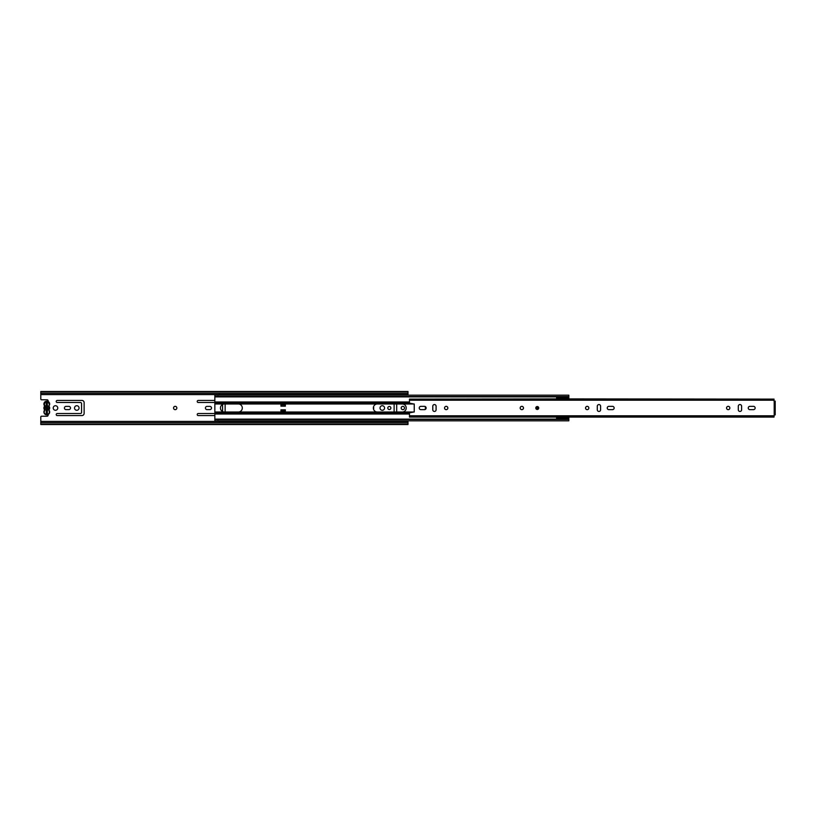 <?xml version="1.0" encoding="UTF-8"?>
<svg xmlns="http://www.w3.org/2000/svg" width="816" height="816" viewBox="0 0 816 816"><rect width="100%" height="100%" fill="white"/><g stroke="black" fill="none" stroke-linecap="round" stroke-linejoin="round"><path stroke-width="1.22" d="M57.763 408A2.275 2.275 0 0 0 55.488 405.725A2.275 2.275 0 0 0 53.213 408A2.275 2.275 0 0 0 55.488 410.275A2.275 2.275 0 0 0 57.763 408M176.848 408A1.652 1.652 0 0 0 175.195 406.348A1.652 1.652 0 0 0 173.543 408A1.652 1.652 0 0 0 175.195 409.652A1.652 1.652 0 0 0 176.848 408M56.222 414.538A1.03 1.03 0 0 0 57.253 415.568L81.926 415.568A2.203 2.203 0 0 0 84.13 413.365L84.13 402.635A2.203 2.203 0 0 0 81.926 400.432L57.253 400.432A1.03 1.03 0 0 0 56.222 401.462A1.03 1.03 0 0 0 57.253 402.492L80.458 402.492A1.102 1.102 0 0 1 81.559 403.594L81.559 412.406A1.102 1.102 0 0 1 80.458 413.508L57.253 413.508A1.03 1.03 0 0 0 56.222 414.538M64.413 408A1.612 1.612 0 0 0 66.025 409.612L68.891 409.612A1.612 1.612 0 0 0 70.502 408A1.612 1.612 0 0 0 68.891 406.388L66.025 406.388A1.612 1.612 0 0 0 64.413 408M79.06 408A2.275 2.275 0 0 0 76.786 405.725A2.275 2.275 0 0 0 74.511 408A2.275 2.275 0 0 0 76.786 410.275A2.275 2.275 0 0 0 79.06 408M214.853 413.508L198.257 413.508A1.03 1.03 0 0 0 197.227 414.538A1.03 1.03 0 0 0 198.257 415.568L214.853 415.568M214.853 400.432L198.257 400.432A1.03 1.03 0 0 0 197.227 401.462A1.03 1.03 0 0 0 198.257 402.492L214.853 402.492M205.418 408A1.612 1.612 0 0 0 207.029 409.612L209.896 409.612A1.612 1.612 0 0 0 211.507 408A1.612 1.612 0 0 0 209.896 406.388L207.029 406.388A1.612 1.612 0 0 0 205.418 408M390.884 408A1.54 1.54 0 0 0 389.344 406.46A1.54 1.54 0 0 0 387.804 408A1.54 1.54 0 0 0 389.344 409.54A1.54 1.54 0 0 0 390.884 408M384.571 408A2.275 2.275 0 0 0 382.296 405.725A2.275 2.275 0 0 0 380.021 408A2.275 2.275 0 0 0 382.296 410.275A2.275 2.275 0 0 0 384.571 408M404.512 408A1.652 1.652 0 0 0 402.859 406.348A1.652 1.652 0 0 0 401.207 408A1.652 1.652 0 0 0 402.859 409.652A1.652 1.652 0 0 0 404.512 408M225.134 412.039L225.134 403.961M222.564 404.44L222.564 411.56M373.442 408.928A1.612 1.612 0 0 0 373.442 407.072M394.118 403.961L394.118 412.039M396.688 412.039L396.688 403.961M47.991 401.441A1.102 1.102 0 0 0 47.042 399.779L41.534 399.779A0.734 0.734 0 0 1 40.8 399.044L40.8 394.597L408 394.597L408 395.168M40.8 422.708L408 422.708L408 424.157L40.8 424.167L408 424.524L40.8 424.524L40.8 416.956A0.734 0.734 0 0 1 41.534 416.221L47.042 416.221A1.102 1.102 0 0 0 47.991 414.559M408 420.832L408 421.403L40.8 421.403M402.084 421.403L402.084 420.852L405.062 420.832L405.062 421.403M405.062 395.168L402.084 395.168L405.062 395.148L402.084 394.597M40.8 394.597L40.8 391.476L408 391.476L408 394.597M408 422.708L408 421.403M40.8 391.843L408 391.843L40.8 391.833M47.144 413.243L47.144 412.498L46.41 412.498L46.41 413.243M47.144 402.492L47.144 412.498M47.144 403.502L46.41 403.502L46.41 412.498M46.41 403.502L46.41 402.492M402.084 420.852L405.062 420.852M402.084 421.311L405.062 421.311M402.084 394.689L405.062 395.056M48.746 409.53L49.276 404.032C47.603 400.809 45.941 400.809 44.278 404.032L44.962 406.021L44.278 411.968C43.391 414.926 50.164 414.926 49.276 411.968L49.042 410.203A2.866 2.866 0 0 1 46.777 414.834A2.866 2.866 0 0 1 44.513 410.203L44.513 410.203A2.866 2.866 0 0 0 46.777 414.834A2.866 2.866 0 0 0 49.042 410.203L49.042 409.754A2.866 2.866 0 0 0 49.042 406.246L49.042 405.797A2.866 2.866 0 0 0 46.777 401.166A2.866 2.866 0 0 0 44.513 405.797L44.513 406.246A2.866 2.866 0 0 0 44.513 409.754L44.584 409.918M47.328 405.715A2.346 2.346 0 0 1 47.328 410.285L47.328 408.867A1.03 1.03 0 0 0 47.328 407.133L47.328 402.492L46.226 402.492L46.226 407.133A1.03 1.03 0 0 0 46.226 408.867L46.226 410.285A2.346 2.346 0 0 1 46.226 405.715M47.328 410.285L47.328 413.508L46.226 413.508L46.226 410.285M538.723 408A1.469 1.469 0 0 0 537.254 406.531A1.469 1.469 0 0 0 535.786 408A1.469 1.469 0 0 0 537.254 409.469A1.469 1.469 0 0 0 538.723 408M419.24 408A1.652 1.652 0 0 0 420.893 409.652L424.483 409.652A1.652 1.652 0 0 0 426.136 408A1.652 1.652 0 0 0 424.483 406.348L420.893 406.348A1.652 1.652 0 0 0 419.24 408M447.841 408A1.652 1.652 0 0 0 446.189 406.348A1.652 1.652 0 0 0 444.536 408A1.652 1.652 0 0 0 446.189 409.652A1.652 1.652 0 0 0 447.841 408M523.484 408A1.652 1.652 0 0 0 521.832 406.348A1.652 1.652 0 0 0 520.18 408A1.652 1.652 0 0 0 521.832 409.652A1.652 1.652 0 0 0 523.484 408M588.846 408A1.652 1.652 0 0 0 587.194 406.348A1.652 1.652 0 0 0 585.541 408A1.652 1.652 0 0 0 587.194 409.652A1.652 1.652 0 0 0 588.846 408M607.247 408A1.652 1.652 0 0 0 608.899 409.652L612.49 409.652A1.652 1.652 0 0 0 614.142 408A1.652 1.652 0 0 0 612.49 406.348L608.899 406.348A1.652 1.652 0 0 0 607.247 408M729.851 408A1.652 1.652 0 0 0 728.198 406.348A1.652 1.652 0 0 0 726.546 408A1.652 1.652 0 0 0 728.198 409.652A1.652 1.652 0 0 0 729.851 408M748.252 408A1.652 1.652 0 0 0 749.904 409.652L753.494 409.652A1.652 1.652 0 0 0 755.147 408A1.652 1.652 0 0 0 753.494 406.348L749.904 406.348A1.652 1.652 0 0 0 748.252 408M432.786 406.205L432.786 409.795A1.652 1.652 0 0 0 434.438 411.448A1.652 1.652 0 0 0 436.091 409.795L436.091 406.205A1.652 1.652 0 0 0 434.438 404.552A1.652 1.652 0 0 0 432.786 406.205M597.292 406.205L597.292 409.795A1.652 1.652 0 0 0 598.944 411.448A1.652 1.652 0 0 0 600.596 409.795L600.596 406.205A1.652 1.652 0 0 0 598.944 404.552A1.652 1.652 0 0 0 597.292 406.205M738.296 406.205L738.296 409.795A1.652 1.652 0 0 0 739.949 411.448A1.652 1.652 0 0 0 741.601 409.795L741.601 406.205A1.652 1.652 0 0 0 739.949 404.552A1.652 1.652 0 0 0 738.296 406.205M556.604 417.098L409.469 417.098L409.469 412.804L414.242 411.947L414.242 404.053L409.469 403.196L409.469 399.106L774.027 399.106L774.027 401.084L775.2 401.115L775.2 414.885L774.2 414.916L774.2 401.084M774.2 414.916L774.027 417.098L567.661 417.098M556.604 398.902L409.469 399.106M567.661 398.902L774.027 399.106M409.469 416.894L774.027 416.894M537.989 408A0.734 0.734 0 0 1 537.254 408.734A0.734 0.734 0 0 1 536.52 408A0.734 0.734 0 0 1 537.254 407.266A0.734 0.734 0 0 1 537.989 408M214.853 419.444L214.853 420.832L568.834 420.832L568.834 419.444L214.853 419.444L214.853 403.991L223.992 403.991A4.039 4.039 0 0 0 223.992 412.009L238.762 412.009A4.039 4.039 0 0 0 238.762 403.991L376.9 403.991A4.039 4.039 0 0 0 376.9 412.009L402.676 412.009A4.039 4.039 0 0 0 402.676 403.991L414.242 403.991M280.949 409.836L280.949 411.998L285.355 411.998L285.355 409.836L280.949 409.836M285.355 406.164L285.355 404.002L280.949 404.002L280.949 406.164L285.355 406.164M425.534 406.725A4.039 4.039 0 0 0 425.534 409.275M376.9 403.991L402.676 403.991M214.853 403.991L214.853 402.084L409.469 402.084M223.992 403.991L238.762 403.991M568.834 417.098L568.834 419.444M568.834 398.902L568.834 395.168L214.853 395.168L214.853 396.556L568.834 396.556M214.853 402.084L214.853 396.882L556.604 396.882M219.259 394.352L217.994 395.423M219.259 395.168L219.259 394.597M214.853 419.118L556.604 419.118M567.661 419.118L568.834 419.118M567.661 396.882L568.834 396.882M219.259 421.648L217.994 420.577M219.259 420.832L219.259 421.403M280.949 411.121L285.355 411.121M280.949 411.856L285.355 411.856M285.355 404.879L280.949 404.879M285.355 404.144L280.949 404.144M556.604 399.106L556.604 396.556M556.604 419.444L556.604 416.894M567.661 399.106L567.661 396.556M567.661 419.444L567.661 416.894M47.491 407.266L47.491 408.734M40.8 393.292L408 393.292M402.084 420.944L405.062 420.944M47.695 401.717L45.859 401.717M45.023 402.257L44.278 404.032M409.469 415.803L774.027 415.803M409.469 400.197L774.027 400.197M537.622 408L536.887 408L537.622 408M238.762 412.009L376.9 412.009M214.853 412.009L223.992 412.009M214.853 412.672L409.489 412.672M402.676 412.009L414.242 412.009M214.853 403.328L409.489 403.328M214.853 413.916L409.469 413.916M214.853 414.028L409.469 414.028M214.853 401.972L409.469 401.972M556.604 417.608L567.661 417.608M567.661 418.659L556.604 418.659M556.604 397.341L567.661 397.341M567.661 398.392L556.604 398.392M218.096 394.597L217.495 395.168M218.096 421.403L217.495 420.832"/></g></svg>
